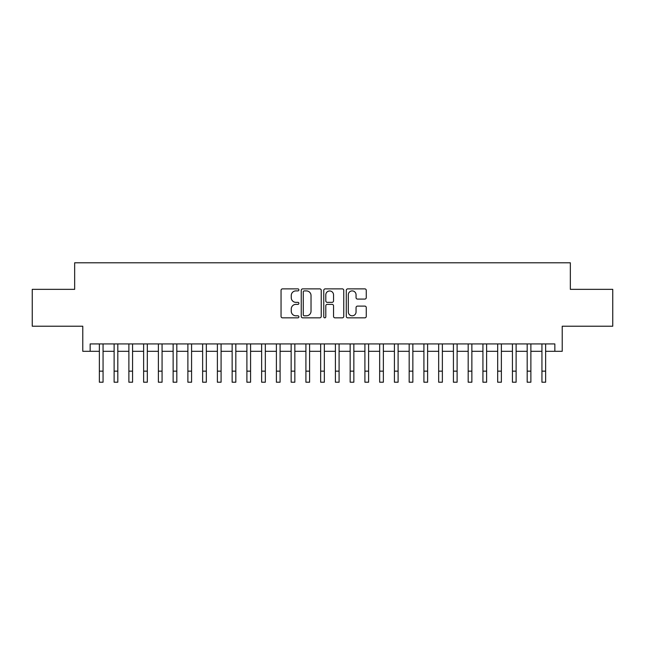 <?xml version="1.0" encoding="UTF-8"?>
<svg xmlns="http://www.w3.org/2000/svg" width="645" height="645" viewBox="0 0 645 645"><rect width="100%" height="100%" fill="white"/><g stroke="black" fill="none" stroke-linecap="round" stroke-linejoin="round"><path stroke-width="0.97" d="M298.901 289.895A1.016 1.016 0 0 0 297.885 288.879L282.502 288.879A1.451 1.451 0 0 0 281.051 290.331L281.051 316.389A1.451 1.451 0 0 0 282.502 317.84L297.885 317.84A1.016 1.016 0 0 0 298.901 316.824A1.016 1.016 0 0 0 297.885 315.808L295.894 315.808A4.636 4.636 0 0 1 291.258 311.18L291.258 309.003A4.636 4.636 0 0 1 295.894 304.375L297.885 304.375A1.016 1.016 0 0 0 298.901 303.36A1.016 1.016 0 0 0 297.885 302.344L295.894 302.344A4.636 4.636 0 0 1 291.258 297.708L291.258 295.539A4.636 4.636 0 0 1 295.894 290.903L297.885 290.903A1.016 1.016 0 0 0 298.901 289.895M364.82 299.087A1.451 1.451 0 0 0 366.263 297.635L366.263 290.331A1.451 1.451 0 0 0 364.82 288.879L347.736 288.879A1.451 1.451 0 0 0 346.284 290.331L346.284 316.389A1.451 1.451 0 0 0 347.736 317.84L364.82 317.84A1.451 1.451 0 0 0 366.263 316.389L366.263 307.56A1.451 1.451 0 0 0 364.82 306.109L357.507 306.109A1.451 1.451 0 0 0 356.056 307.56L356.056 311.938A3.87 3.87 0 0 1 352.186 315.808A3.87 3.87 0 0 1 348.308 311.938L348.308 294.781A3.87 3.87 0 0 1 352.186 290.903A3.87 3.87 0 0 1 356.056 294.781L356.056 297.635A1.451 1.451 0 0 0 357.507 299.087L364.82 299.087M90.155 351.307L90.155 343.93L554.845 343.93L554.845 351.307L562.222 351.307L562.222 326.225L612.75 326.225L612.75 289.347L570.341 289.347L570.341 262.789L74.659 262.789L74.659 289.347L32.25 289.347L32.25 326.225L82.778 326.225L82.778 351.307L99.37 351.307M321.234 290.331A1.451 1.451 0 0 0 319.783 288.879L302.699 288.879A1.451 1.451 0 0 0 301.247 290.331L301.247 316.389A1.451 1.451 0 0 0 302.699 317.84L319.783 317.84A1.451 1.451 0 0 0 321.234 316.389L321.234 290.331M325.217 288.879L342.302 288.879A1.451 1.451 0 0 1 343.753 290.331L343.753 316.389A1.451 1.451 0 0 1 342.302 317.84L334.989 317.84A1.451 1.451 0 0 1 333.538 316.389L333.538 305.819A1.451 1.451 0 0 0 332.094 304.375L327.241 304.375A1.451 1.451 0 0 0 325.798 305.819L325.798 316.824A1.016 1.016 0 0 1 324.782 317.84A1.016 1.016 0 0 1 323.766 316.824L323.766 290.331A1.451 1.451 0 0 1 325.217 288.879M103.063 351.307L114.125 351.307M117.809 351.307L128.879 351.307M132.564 351.307L143.625 351.307M147.318 351.307L158.38 351.307M162.072 351.307L173.134 351.307M176.819 351.307L187.888 351.307M191.573 351.307L202.635 351.307M206.327 351.307L217.389 351.307M221.082 351.307L232.144 351.307M235.828 351.307L246.898 351.307M250.583 351.307L261.644 351.307M265.337 351.307L276.399 351.307M280.091 351.307L291.153 351.307M294.838 351.307L305.907 351.307M309.592 351.307L320.654 351.307M324.346 351.307L335.408 351.307M339.093 351.307L350.162 351.307M353.847 351.307L364.909 351.307M368.601 351.307L379.663 351.307M383.356 351.307L394.418 351.307M398.102 351.307L409.172 351.307M412.856 351.307L423.918 351.307M427.611 351.307L438.673 351.307M442.365 351.307L453.427 351.307M457.112 351.307L468.181 351.307M471.866 351.307L482.928 351.307M486.62 351.307L497.682 351.307M501.375 351.307L512.436 351.307M516.121 351.307L527.191 351.307M530.875 351.307L541.937 351.307M545.63 351.307L554.845 351.307M304.295 290.903A1.016 1.016 0 0 0 303.279 291.919L303.279 314.8A1.016 1.016 0 0 0 304.295 315.808L306.391 315.808A4.636 4.636 0 0 0 311.027 311.18L311.027 295.539A4.636 4.636 0 0 0 306.391 290.903L304.295 290.903M333.538 294.854A3.87 3.87 0 0 0 329.668 290.976A3.87 3.87 0 0 0 325.798 294.854L325.798 300.901A1.451 1.451 0 0 0 327.241 302.344L332.094 302.344A1.451 1.451 0 0 0 333.538 300.901L333.538 294.854M99.37 371.149L103.063 371.149L103.063 382.211L99.37 382.211L99.37 343.93M103.063 371.149L103.063 343.93M114.125 371.149L117.809 371.149L117.809 382.211L114.125 382.211L114.125 343.93M117.809 371.149L117.809 343.93M128.879 371.149L132.564 371.149L132.564 382.211L128.879 382.211L128.879 343.93M132.564 371.149L132.564 343.93M143.625 371.149L147.318 371.149L147.318 382.211L143.625 382.211L143.625 343.93M147.318 371.149L147.318 343.93M158.38 371.149L162.072 371.149L162.072 382.211L158.38 382.211L158.38 343.93M162.072 371.149L162.072 343.93M173.134 371.149L176.819 371.149L176.819 382.211L173.134 382.211L173.134 343.93M176.819 371.149L176.819 343.93M187.888 371.149L191.573 371.149L191.573 382.211L187.888 382.211L187.888 343.93M191.573 371.149L191.573 343.93M202.635 371.149L206.327 371.149L206.327 382.211L202.635 382.211L202.635 343.93M206.327 371.149L206.327 343.93M217.389 371.149L221.082 371.149L221.082 382.211L217.389 382.211L217.389 343.93M221.082 371.149L221.082 343.93M232.144 371.149L235.828 371.149L235.828 382.211L232.144 382.211L232.144 343.93M235.828 371.149L235.828 343.93M246.898 371.149L250.583 371.149L250.583 382.211L246.898 382.211L246.898 343.93M250.583 371.149L250.583 343.93M261.644 371.149L265.337 371.149L265.337 382.211L261.644 382.211L261.644 343.93M265.337 371.149L265.337 343.93M276.399 371.149L280.091 371.149L280.091 382.211L276.399 382.211L276.399 343.93M280.091 371.149L280.091 343.93M291.153 371.149L294.838 371.149L294.838 382.211L291.153 382.211L291.153 343.93M294.838 371.149L294.838 343.93M305.907 371.149L309.592 371.149L309.592 382.211L305.907 382.211L305.907 343.93M309.592 371.149L309.592 343.93M320.654 371.149L324.346 371.149L324.346 382.211L320.654 382.211L320.654 343.93M324.346 371.149L324.346 343.93M335.408 371.149L339.093 371.149L339.093 382.211L335.408 382.211L335.408 343.93M339.093 371.149L339.093 343.93M350.162 371.149L353.847 371.149L353.847 382.211L350.162 382.211L350.162 343.93M353.847 371.149L353.847 343.93M364.909 371.149L368.601 371.149L368.601 382.211L364.909 382.211L364.909 343.93M368.601 371.149L368.601 343.93M379.663 371.149L383.356 371.149L383.356 382.211L379.663 382.211L379.663 343.93M383.356 371.149L383.356 343.93M394.418 371.149L398.102 371.149L398.102 382.211L394.418 382.211L394.418 343.93M398.102 371.149L398.102 343.93M409.172 371.149L412.856 371.149L412.856 382.211L409.172 382.211L409.172 343.93M412.856 371.149L412.856 343.93M423.918 371.149L427.611 371.149L427.611 382.211L423.918 382.211L423.918 343.93M427.611 371.149L427.611 343.93M438.673 371.149L442.365 371.149L442.365 382.211L438.673 382.211L438.673 343.93M442.365 371.149L442.365 343.93M453.427 371.149L457.112 371.149L457.112 382.211L453.427 382.211L453.427 343.93M457.112 371.149L457.112 343.93M468.181 371.149L471.866 371.149L471.866 382.211L468.181 382.211L468.181 343.93M471.866 371.149L471.866 343.93M482.928 371.149L486.62 371.149L486.62 382.211L482.928 382.211L482.928 343.93M486.62 371.149L486.62 343.93M497.682 371.149L501.375 371.149L501.375 382.211L497.682 382.211L497.682 343.93M501.375 371.149L501.375 343.93M512.436 371.149L516.121 371.149L516.121 382.211L512.436 382.211L512.436 343.93M516.121 371.149L516.121 343.93M527.191 371.149L530.875 371.149L530.875 382.211L527.191 382.211L527.191 343.93M530.875 371.149L530.875 343.93M541.937 371.149L545.63 371.149L545.63 382.211L541.937 382.211L541.937 343.93M545.63 371.149L545.63 343.93"/></g></svg>
